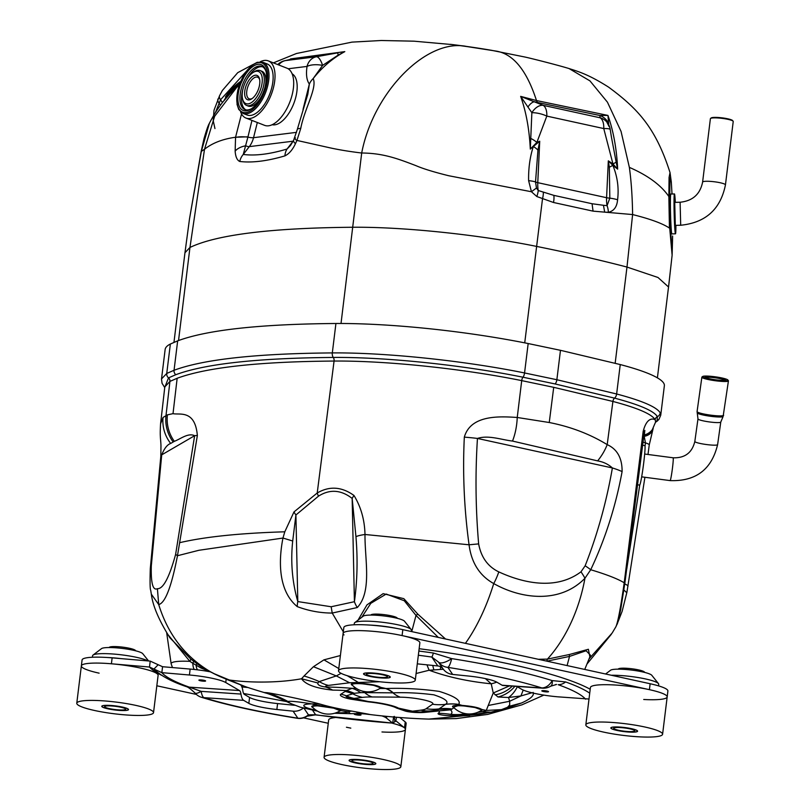 <?xml version="1.0" encoding="UTF-8"?>
<svg xmlns="http://www.w3.org/2000/svg" width="810" height="810" viewBox="0 0 810 810"><rect width="100%" height="100%" fill="white"/><g stroke="black" fill="none" stroke-linecap="round" stroke-linejoin="round"><path stroke-width="1.21" d="M243.03 113.41L247.151 115.02A27.429 13.405 -68.6 0 0 250.675 115.415A27.429 13.405 -68.6 0 0 270.813 91.024A27.429 13.405 -68.6 0 0 267.138 63.929L263.017 62.319A27.429 13.405 111.4 0 1 266.682 89.414A27.429 13.405 111.4 0 1 246.554 113.805A27.429 13.405 111.4 0 1 243.03 113.41L238.737 109.431L237.036 104.379L237.786 90.183L247.101 70.288L252.538 64.841L257.226 62.309L263.017 62.319M260.202 61.803A30.689 14.995 111.4 0 1 264.384 60.446A30.689 14.995 111.4 0 1 268.323 60.892A30.689 14.995 111.4 0 1 272.433 91.206A30.689 14.995 111.4 0 1 249.905 118.503A30.689 14.995 111.4 0 1 245.967 118.057A30.689 14.995 111.4 0 1 240.61 111.871M245.967 118.057L264.617 125.358A30.689 14.995 -68.6 0 0 268.566 125.803A30.689 14.995 -68.6 0 0 291.094 98.506A30.689 14.995 -68.6 0 0 286.983 68.192L268.323 60.892M246.432 110.838A24.614 12.029 111.4 0 1 242.696 79.41A24.614 12.029 111.4 0 1 265.933 71.017A24.614 12.029 111.4 0 1 251.08 108.996A24.614 12.029 111.4 0 1 246.432 110.838M272.17 124.72A27.429 13.405 -68.6 0 0 279.916 122.786A27.429 13.405 -68.6 0 0 296.47 80.453A27.429 13.405 -68.6 0 0 292.096 73.781M253.054 72.525L254.299 71.715A18.701 9.143 111.4 0 1 260.233 70.602A18.701 9.143 111.4 0 1 262.734 89.07A18.701 9.143 111.4 0 1 249.004 105.705A18.701 9.143 111.4 0 1 246.605 105.432A18.701 9.143 111.4 0 1 243 100.582L242.635 99.144A17.253 8.434 -68.6 0 0 248.174 103.872A17.253 8.434 -68.6 0 0 261.984 83.703A17.253 8.434 -68.6 0 0 253.054 72.525A17.253 8.434 -68.6 0 0 242.635 99.144M246.605 105.432L248.174 106.049A18.701 9.143 -68.6 0 0 250.573 106.323A18.701 9.143 -68.6 0 0 261.62 96.036M264.88 87.693A18.701 9.143 -68.6 0 0 261.802 71.209L260.233 70.602M266.115 71.766A23.166 11.32 -68.6 0 0 261.853 66.44A23.166 11.32 -68.6 0 0 242.878 83.896A23.166 11.32 -68.6 0 0 244.974 109.583A23.166 11.32 -68.6 0 0 247.951 109.927A23.166 11.32 -68.6 0 0 251.718 108.57M262.612 66.815A23.166 11.32 -68.6 0 0 246.139 80.686M243.101 88.462A23.166 11.32 -68.6 0 0 245.784 109.836M249.156 99.893A13.051 6.379 111.4 0 1 247.182 83.238A13.051 6.379 111.4 0 1 259.504 78.783A13.051 6.379 111.4 0 1 251.626 98.921A13.051 6.379 111.4 0 1 249.156 99.893M259.666 79.552A11.603 5.67 -68.6 0 0 257.641 77.213A11.603 5.67 -68.6 0 0 256.152 77.041A11.603 5.67 -68.6 0 0 247.637 87.358A11.603 5.67 -68.6 0 0 249.186 98.82A11.603 5.67 -68.6 0 0 250.685 98.982A11.603 5.67 -68.6 0 0 252.264 98.466M615.165 363.255L626.981 267.057L657.993 277.486L668.533 286.993L657.396 377.865M672.118 255.15L669.728 228.278C663.076 223.671 650.703 219.095 632.61 214.559L593.052 211.137L553.513 202.49L536.838 196.536L531.441 191.747L448.71 175.73C434.059 172.115 423.144 168.763 415.986 165.665C397.396 158.527 383.008 153.161 361.695 153.009C349.971 151.612 339.38 149.89 329.953 147.825L296.936 140.434L295.447 143.684C292.592 149.769 289.089 153.839 284.928 155.874C267.199 161.099 252.143 162.962 239.77 161.473C237.107 160.289 235.558 156.846 235.143 151.166L235.558 137.255C222.75 139.006 212.402 143.006 204.515 149.253L189.955 247.455L185.014 252.679M341.02 323.484L361.695 153.009C373.471 91.55 427.457 37.28 467.492 46.646L495.639 51.02C513.034 53.581 526.642 70.095 536.493 100.551L607.956 115.425C613.443 131.058 616.683 148.959 617.655 169.128L612.866 165.382C617.453 176.59 619.032 188.052 617.585 199.776C616.967 206.925 613.889 211.086 608.371 212.271L604.695 212.19L603.45 205.294L607.065 205.649L609.829 198.156L609.333 167.214L608.32 160.846L612.967 163.964A14.499 0.972 -25.7 0 0 616.167 162.142L617.655 169.128L612.967 163.964L603.754 128.557A14.499 2.258 -7.6 0 1 610.224 129.559L611.479 137.366M178.534 340.524L189.955 247.455C216.675 234.687 270.975 227.954 352.836 227.256C404.392 226.8 479.996 234.89 536.564 246.402C569.491 253.034 599.623 259.919 626.981 267.057L632.61 214.559C632.357 196.921 631.274 181.197 629.36 167.376L621.047 131.392L607.439 102.181L589.963 80.889L569.045 68.556C557.401 64.982 530.935 58.31 525.012 57.044L491.437 50.291A845.802 845.802 0 0 0 453.003 44.641L467.492 46.646M209.527 123.029L209.355 123.373C216.655 108.975 225.737 97.018 236.621 87.49L214.66 116.245L204.515 149.253L201.336 151.409L189.499 218.892L201.194 151.298M629.36 167.376C647.899 175.446 661.061 185.156 668.857 196.516L669.435 228.076M537.962 150.093A14.499 7.827 23.4 0 0 533.324 146.539L539.723 141.223L537.962 150.093L535.521 181.936L536.463 188.011L531.441 191.747L528.616 180.681C528.383 168.247 529.953 156.867 533.324 146.539L530.307 149.07C529.315 129.266 526.105 111.699 520.658 96.38L536.493 100.551L537.415 102.455L534.701 101.776A14.499 6.146 111.3 0 0 527.928 107.011L520.658 96.38L543.196 105.341A14.499 9.214 114.3 0 0 531.866 112.691L527.928 107.011M201.194 151.288L203.948 138.956C206.327 130.552 208.13 125.358 209.355 123.373L201.366 151.237M671.379 183.242L672.016 194.005L671.379 183.242C670.265 172.145 669.749 177.248 669.829 198.541L668.857 196.526L669.07 177.451L670.032 172.591C655.634 127.484 637.612 108.55 608.583 87.136C588.718 74.51 578.553 71.604 569.045 68.566L569.045 68.566M450.35 44.317L453.003 44.641M289.595 59.626L290.679 58.897L344.807 51.627C332.707 58.188 322.157 67.179 313.166 78.59C317.52 87.713 304.287 109.208 300.763 128.385L296.946 140.413M251.961 120.396L247.981 136.809L235.558 137.255L241.542 113.916M669.728 228.278L670.477 226.871L671.915 253.054L672.573 236.014A19.329 11.735 0.3 0 1 672.604 236.611L672.573 236.014M247.981 136.809L243.263 154.447C255.272 155.996 269.872 154.183 287.054 149.02L290.557 145.375L293.584 140.353L297.28 129.519A14.499 3.119 -166.2 0 1 300.763 128.385M307.83 94.183L309.349 84.068A14.499 12.626 -61.1 0 1 313.176 78.57L322.603 65.397L338.074 55.171L344.807 51.627L292.663 58.887L285.454 60.588A14.499 11.32 -102.3 0 0 284.877 60.689A14.499 14.499 0 0 0 277.739 64.577M290.679 58.897L292.663 58.887A14.499 13.861 -106 0 0 291.175 59.231L284.877 60.689M278.68 64.942A14.499 12.231 82.9 0 1 285.454 60.588L316.315 56.761L337.821 52.832L338.074 55.171M303.011 109.502L309.349 84.068C306.636 80.261 305.876 74.378 307.041 66.42A14.499 12.231 -97.1 0 1 316.315 56.761A14.499 5.042 79.3 0 1 322.603 65.397A14.499 6.146 6.2 0 0 307.041 66.42L288.137 68.769M309.359 84.098A14.499 12.656 -61.5 0 1 313.166 78.59M295.447 143.684A14.499 3.432 -153.3 0 1 293.574 140.363M284.928 155.874A14.499 11.067 -106.7 0 1 287.054 149.02L293.088 141.193L249.288 146.63L243.263 154.447A14.499 13.051 -82.7 0 0 239.77 161.473M235.143 151.166A14.499 8.556 -6.1 0 1 245.794 145.8A7.249 2.967 37.6 0 0 249.288 146.63A24.168 20.382 -97.1 0 0 253.54 137.69L296.521 132.354M235.518 137.558A14.499 3.372 7.1 0 1 247.921 137.113A7.249 1.62 14 0 0 253.54 137.69L257.327 122.502M536.463 188.021L538.235 190.522L553.848 195.372L592.069 203.735L603.45 205.294M610.224 129.57A14.499 14.499 0 0 0 606.72 121.875A14.499 13.952 -41.5 0 0 600.139 117.794A14.499 7.462 -77.7 0 1 603.754 128.557L546.811 116.103A14.499 7.462 102.3 0 0 543.196 105.341L600.139 117.794L599.764 115.486L537.415 102.455M608.371 212.271A14.499 8.94 90.4 0 0 607.065 205.649A24.168 12.444 102.3 0 1 606.589 197.711L537.779 182.665L539.723 141.223L536.878 142.398L530.307 149.07L531.866 112.691A14.499 5.427 -165.9 0 1 546.811 116.103L536.878 142.398A14.499 6.936 -150.6 0 0 531.238 138.672M608.472 123.322A14.499 14.246 57.4 0 0 599.764 115.486L607.956 115.425L608.705 124.76M617.585 199.776A14.499 3.959 5.8 0 0 609.829 198.156A7.249 1.954 -177.3 0 1 606.589 197.711L608.32 160.846L612.866 165.382L609.333 167.214M611.398 136.91L616.167 162.142M528.616 180.681A14.499 2.987 0.3 0 1 535.521 181.936A7.249 1.954 2.7 0 0 537.779 182.665A24.168 12.444 -77.7 0 0 538.235 190.522A14.499 5.174 114.9 0 1 536.838 196.536M553.513 202.49A14.499 6.551 -72.8 0 0 553.848 195.372L592.069 203.735L593.052 211.137M702.614 182.22A11.502 1.762 7 0 1 702.604 182.108A11.502 1.762 7 0 1 713.883 181.713A11.502 1.762 7 0 1 725.436 184.791A11.502 1.762 7 0 1 725.446 184.913L733.222 121.5A11.502 1.762 -173 0 0 733.121 121.216A11.502 1.762 -173 0 0 722.024 118.351A11.502 1.762 -173 0 0 710.562 118.442A11.502 1.762 -173 0 0 710.39 118.695A11.502 1.762 -173 0 0 710.4 118.807M710.562 118.442L711.231 117.936A10.894 1.671 7 0 1 722.085 117.855A10.894 1.671 7 0 1 732.604 120.558L733.121 121.216M675.307 225.372L674.72 202.378M675.915 225.362A19.936 0.8 -91.5 0 1 675.479 233.806A19.936 0.8 -91.5 0 1 675.348 233.553A19.936 0.8 -91.5 0 1 674.133 212.291A19.936 0.8 -91.5 0 1 674.457 193.944A19.936 0.8 -91.5 0 1 674.598 194.197A19.936 0.8 -91.5 0 1 675.327 202.358M674.457 193.944L670.842 194.035A19.936 0.8 88.5 0 0 670.548 213.992A19.936 0.8 88.5 0 0 671.854 233.898L675.479 233.806M135.553 650.784L135.564 650.774A13.294 2.035 -173 0 0 129.448 648.273A13.294 2.035 -173 0 0 116.124 646.603A13.294 2.035 -173 0 0 109.178 647.534L109.178 647.534M109.482 708.639A10.631 1.63 -173 0 0 120.143 709.975A10.631 1.63 -173 0 0 125.702 709.236A10.631 1.63 -173 0 0 115.344 706.32A10.631 1.63 -173 0 0 104.591 706.644A10.631 1.63 -173 0 0 109.482 708.639M122.239 707.059A13.294 2.035 7 0 1 128.345 709.56A13.294 2.035 7 0 1 114.898 709.955A13.294 2.035 7 0 1 101.959 706.32A13.294 2.035 7 0 1 108.915 705.378A13.294 2.035 7 0 1 122.239 707.059M397.305 618.324L397.305 618.303A13.294 2.035 -173 0 0 391.2 615.813A13.294 2.035 -173 0 0 377.875 614.132A13.294 2.035 -173 0 0 370.929 615.063L370.919 615.084M371.233 676.178A10.631 1.63 -173 0 0 381.895 677.514A10.631 1.63 -173 0 0 387.453 676.765A10.631 1.63 -173 0 0 377.095 673.859A10.631 1.63 -173 0 0 366.343 674.173A10.631 1.63 -173 0 0 371.233 676.178M383.981 674.588A13.294 2.035 7 0 1 390.096 677.089A13.294 2.035 7 0 1 376.65 677.494A13.294 2.035 7 0 1 363.71 673.849A13.294 2.035 7 0 1 370.656 672.918A13.294 2.035 7 0 1 383.981 674.588M356.795 762.716A10.631 1.63 -173 0 0 367.457 764.063A10.631 1.63 -173 0 0 373.015 763.314A10.631 1.63 -173 0 0 362.657 760.398A10.631 1.63 -173 0 0 351.904 760.722A10.631 1.63 -173 0 0 356.795 762.716M369.542 761.137A13.294 2.035 7 0 1 375.658 763.638A13.294 2.035 7 0 1 362.212 764.033A13.294 2.035 7 0 1 349.272 760.398A13.294 2.035 7 0 1 356.218 759.466A13.294 2.035 7 0 1 369.542 761.137M644.618 672.401L644.618 672.391A13.294 2.035 -173 0 0 638.513 669.89A13.294 2.035 -173 0 0 625.188 668.22A13.294 2.035 -173 0 0 618.232 669.151L618.232 669.151M618.546 730.255A10.631 1.63 -173 0 0 629.198 731.592A10.631 1.63 -173 0 0 634.767 730.843A10.631 1.63 -173 0 0 624.409 727.937A10.631 1.63 -173 0 0 613.656 728.261A10.631 1.63 -173 0 0 618.546 730.255M631.294 728.676A13.294 2.035 7 0 1 637.399 731.167A13.294 2.035 7 0 1 623.963 731.572A13.294 2.035 7 0 1 611.024 727.937A13.294 2.035 7 0 1 617.969 726.995A13.294 2.035 7 0 1 631.294 728.676M107.214 657.497A28.755 4.404 7 0 1 120.791 658.601M153.525 712.648A38.667 5.913 7 0 1 114.433 713.802A38.667 5.913 7 0 1 76.778 703.222A38.667 5.913 7 0 1 82.772 700.852A38.667 5.913 7 0 1 126.228 703.556A38.667 5.913 7 0 1 153.525 712.648L158.112 675.317A38.667 5.913 -173 0 0 140.343 668.047A38.667 5.913 -173 0 0 87.348 663.522A38.667 5.913 -173 0 0 81.354 665.891A38.667 5.913 7 0 1 111.415 663.785L149.496 667.035L150.215 661.112L162.567 666.721L190.148 669.07A31.418 4.809 7 0 1 210.408 671.865M107.973 708.831A13.476 2.066 -173 0 0 126.431 710.4A13.476 2.066 -173 0 0 128.527 709.58A13.476 2.066 -173 0 0 115.405 705.895A13.476 2.066 -173 0 0 101.776 706.29A13.476 2.066 -173 0 0 107.973 708.831M147.946 660.919A28.755 4.404 -173 0 0 136.455 657.325A28.755 4.404 -173 0 0 93.018 655.087A28.755 4.404 -173 0 0 92.583 655.725L92.401 657.244M93.018 655.087L101.503 648.618A21.02 3.22 7 0 1 133.265 650.248A21.02 3.22 7 0 1 142.742 653.68L148.584 660.97M335.178 717.538A38.667 5.913 -173 0 0 334.662 717.599A38.667 5.913 -173 0 0 328.668 719.969L324.081 757.299A38.667 5.913 7 0 1 330.085 754.94A38.667 5.913 7 0 1 373.542 757.644A38.667 5.913 7 0 1 400.839 766.726A38.667 5.913 7 0 1 361.736 767.89A38.667 5.913 7 0 1 324.081 757.299M381.925 715.888A31.418 4.809 7 0 1 386.512 718.095L392.637 723.117L396.06 720.961L404.514 727.886A38.667 5.913 7 0 1 405.425 729.395A38.667 5.913 -173 0 0 392.546 723.289M355.276 762.909A13.476 2.066 -173 0 0 373.744 764.488A13.476 2.066 -173 0 0 375.83 763.658A13.476 2.066 -173 0 0 362.708 759.972A13.476 2.066 -173 0 0 349.09 760.377A13.476 2.066 -173 0 0 355.276 762.909M368.955 625.037A28.755 4.404 7 0 1 396.809 628.449M415.277 680.187A38.667 5.913 7 0 1 376.174 681.342A38.667 5.913 7 0 1 338.519 670.761A38.667 5.913 7 0 1 344.513 668.392A38.667 5.913 7 0 1 387.98 671.095A38.667 5.913 7 0 1 415.277 680.187L419.863 642.846A38.667 5.913 -173 0 0 402.094 635.587A38.667 5.913 -173 0 0 349.1 631.061A38.667 5.913 -173 0 0 343.106 633.43A38.667 5.913 7 0 1 363.325 630.717A38.667 5.913 7 0 1 402.094 635.587L649.407 689.664A38.667 5.913 -173 0 0 596.413 685.138A38.667 5.913 -173 0 0 590.419 687.508L585.832 724.839A38.667 5.913 7 0 1 591.827 722.469A38.667 5.913 7 0 1 635.293 725.173A38.667 5.913 7 0 1 662.59 734.265A38.667 5.913 7 0 1 623.487 735.419A38.667 5.913 7 0 1 585.832 724.839M369.714 676.36A13.476 2.066 -173 0 0 388.182 677.94A13.476 2.066 -173 0 0 390.268 677.109A13.476 2.066 -173 0 0 377.146 673.424A13.476 2.066 -173 0 0 363.528 673.829A13.476 2.066 -173 0 0 369.714 676.36M411.267 631.506L411.419 630.261A28.755 4.404 -173 0 0 411.166 629.542A28.755 4.404 -173 0 0 398.206 624.864A28.755 4.404 -173 0 0 354.76 622.627A28.755 4.404 -173 0 0 354.334 623.254L354.152 624.783M354.76 622.627L363.255 616.147A21.02 3.22 7 0 1 395.017 617.787A21.02 3.22 7 0 1 404.484 621.209L411.166 629.542M662.59 734.265L667.177 696.934A38.667 5.913 -173 0 0 649.407 689.664A38.667 5.913 7 0 1 667.177 696.934A38.667 5.913 7 0 1 643.727 699.496M617.028 730.438A13.476 2.066 -173 0 0 635.496 732.017A13.476 2.066 -173 0 0 637.581 731.197A13.476 2.066 -173 0 0 624.459 727.501A13.476 2.066 -173 0 0 610.841 727.906A13.476 2.066 -173 0 0 617.028 730.438M658.55 685.878L658.732 684.349A28.755 4.404 -173 0 0 658.469 683.63A28.755 4.404 -173 0 0 645.519 678.942A28.755 4.404 -173 0 0 611.337 675.256M605.617 674.001L610.568 670.235A21.02 3.22 7 0 1 642.33 671.865A21.02 3.22 7 0 1 651.797 675.297L658.469 683.63M214.954 128.567L213.212 120.639L214.012 110.231L219.571 95.701A16.919 6.065 25.7 0 0 220.543 99.782L246.23 71.432M215.46 112.468L220.543 99.782L222.304 102.303M589.002 699.03L557.999 696.833A31.418 4.809 7 0 1 521.66 689.29L516.74 686.414M502.089 685.23L541.87 687.933A13.77 4.566 -86.1 0 0 542.599 688.166L502.818 685.462A13.77 4.566 -86.1 0 1 502.089 685.23L496.894 682.202A26.578 4.07 -173 0 0 468.879 676.077L452.638 674.426A13.77 13.497 145.9 0 1 443.151 668.999A7.735 7.574 -34.1 0 0 437.815 665.952L417.282 663.846M344.017 634.939A38.667 5.913 7 0 1 343.106 633.43L343.835 627.497A38.667 5.913 7 0 1 364.054 624.783A38.667 5.913 7 0 1 402.823 629.654L650.136 683.741A38.667 5.913 7 0 1 667.896 691.001L667.177 696.934M542.599 688.166A13.77 13.77 0 0 0 550.658 686.212A13.77 5.994 -121.1 0 0 550.668 686.202A13.77 5.994 -121.1 0 0 552.197 680.592A188.882 28.897 -173 0 0 451.696 658.611L433.34 653.012A190.968 29.211 -173 0 0 418.851 651.048M585.579 699.182A182.463 27.915 -173 0 0 558.171 684.693A13.77 11.259 -70.3 0 0 565.603 681.939L552.197 680.592A13.77 10.419 -72.7 0 1 541.87 687.933A176.651 27.024 -173 0 0 447.869 667.379A13.77 3.037 -81 0 0 451.696 658.611A13.77 5.133 -35.8 0 1 438.382 661.952L431.801 657.052A13.77 1.65 -81.9 0 0 433.34 653.012M555.711 684.521L556.531 684.48M542.335 690.646A3.382 0.516 7 0 1 546.142 690.889A3.382 0.516 7 0 1 548.532 691.679A3.382 0.516 7 0 1 545.11 691.78A3.382 0.516 7 0 1 541.809 690.859A3.382 0.516 7 0 1 542.335 690.646M161.767 675.368A195.747 29.95 -173 0 1 149.496 667.035L153.93 669.06L158.163 664.747M303.304 708.082A13.77 13.497 -34.1 0 1 293.099 711.16L276.858 709.499A26.578 4.07 -173 0 1 248.842 703.374L243.648 700.346A13.77 4.566 93.9 0 1 240.975 694.069A7.735 2.562 -86.1 0 0 239.476 690.545L225.757 682.546A31.418 4.809 7 0 0 189.429 675.003L161.838 672.644A182.463 27.915 -173 0 0 189.256 687.143A13.77 11.259 109.7 0 1 186.27 686.596C172.348 681.888 161.868 676.35 154.821 669.991A190.968 29.211 -173 0 1 153.93 669.06L161.838 672.644L162.567 666.721M240.428 684.764A13.77 4.566 -86.1 0 1 242.878 690.9A7.735 2.562 93.9 0 0 244.377 694.413L249.571 697.44A26.578 4.07 -173 0 0 277.587 703.576L293.817 705.226A7.735 7.574 -34.1 0 0 294.789 705.267M304.003 708.274L308.438 714.825L315.627 714.774A182.463 27.915 -173 0 0 392.637 723.117L393.579 717.306M393.093 716.961L394.359 716.394L394.824 721.73M392.637 723.117L315.353 714.896L307.122 716.172A13.77 7.725 56.6 0 1 307.101 716.182A13.77 13.77 0 0 1 297.361 718.288A13.77 3.037 99 0 0 297.857 718.197A13.77 13.497 -34.1 0 0 308.438 714.825A13.77 7.725 56.6 0 1 307.122 716.172M395.776 720.839L396.515 717.255M399.816 717.518L405.243 721.953A38.667 5.913 7 0 1 406.154 723.472L405.425 729.395A38.667 5.913 7 0 1 381.976 731.967M350.801 728.129A38.667 5.913 7 0 1 346.437 727.238M328.263 723.269L303.548 717.862M196.364 694.423L156.826 685.776M99.124 673.161A38.667 5.913 7 0 1 81.354 665.891L82.083 659.968A38.667 5.913 7 0 1 112.134 657.862L150.215 661.112M239.476 690.545L189.256 687.143L201.194 691.365A13.77 3.392 140.1 0 1 194.967 692.975A13.77 3.392 140.1 0 1 194.957 692.975A13.77 13.77 0 0 0 201.427 697.288C227.063 705.176 259.048 712.182 297.361 718.288M312.569 710.249L315.627 714.774A13.77 1.65 98.1 0 1 315.353 714.896M360.45 715.149A3.382 0.516 7 0 1 356.643 714.916A3.382 0.516 7 0 1 354.264 714.116A3.382 0.516 7 0 1 354.78 713.914A3.382 0.516 7 0 1 358.587 714.147A3.382 0.516 7 0 1 360.976 714.947A3.382 0.516 7 0 1 360.45 715.149M205.082 681.18A3.382 0.516 7 0 1 201.285 680.937A3.382 0.516 7 0 1 198.895 680.147A3.382 0.516 7 0 1 202.318 680.046A3.382 0.516 7 0 1 205.608 680.967A3.382 0.516 7 0 1 205.082 681.18M637.703 484.825L639.606 485.079A19.936 1.164 -82.5 0 0 639.819 484.866A19.936 1.164 -82.5 0 0 643.575 463.948A19.936 1.164 -82.5 0 0 644.831 445.551L642.684 445.267M620.247 364.561L616.633 393.984C642.117 400.727 656.657 407.015 660.231 412.827L660.747 415.155L664.362 385.742A135.928 20.797 -173 0 0 620.247 364.561L560.479 350.315L528.171 343.541A177.015 27.084 -173 0 0 335.927 323.494C259.878 324.111 207.127 329.903 177.663 340.858L170.363 344.027A177.015 27.084 -173 0 0 165.139 349.515L161.524 378.928L166.749 373.45A4.83 4.657 63.4 0 0 168.51 377.875L164.754 387.393M655.614 422.132L657.102 420.755A4.83 4.759 -141.6 0 0 658.955 419.347L660.737 415.246M509.439 685.918L493.27 692.985L497.988 696.985A28.998 26.629 149 0 0 514.897 686.283M517.307 686.738A28.998 24.087 91.8 0 1 508.518 697.501L497.988 696.985M516.496 686.394L517.165 686.657M393.275 692.844A48.327 28.198 90.6 0 0 386.016 688.52C403.481 687.933 421.22 688.885 439.243 691.396C454.866 696.266 461.346 700.599 458.662 704.406A48.327 47.172 52.9 0 0 445.632 704.295C449.297 701.794 445.378 698.635 433.887 694.828C419.539 692.995 406.002 692.337 393.275 692.844A33.807 5.174 -173 0 0 392.951 692.844A48.327 28.664 90.5 0 0 385.55 688.52A46.919 7.179 7 0 1 386.016 688.52L380.629 687.346A14.944 2.288 7 0 1 380.315 688.47L379.455 688.723M360.541 692.641L354.264 693.309L346.397 695.831A6.794 1.448 -171.3 0 0 351.742 698.514L368.185 701.5A28.978 4.435 7 0 1 398.399 708.112L412.523 711.2L420.866 710.167A37.614 5.751 -173 0 0 426.05 708.75A48.327 47.081 55.1 0 0 439.05 708.892L445.561 704.346A48.327 47.081 -124.9 0 1 432.55 704.214A20.706 3.169 -173 0 0 423.397 699.83A20.706 3.169 -173 0 0 400.342 697.177A48.327 28.664 90.5 0 1 392.951 692.844L364.672 692.621A50.726 7.756 -173 0 0 360.541 692.641A48.327 32.521 88.9 0 0 352.077 688.318A63.838 9.771 7 0 1 356.117 688.287M477.748 712.304L482.152 711.757L490.981 712.182L469.881 714.795L455.574 715.159L450.735 714.379A80.878 12.373 7 0 0 450.471 709.833A48.327 45.978 68.5 0 0 437.795 709.54A50.726 7.756 -173 0 0 439.05 708.892A48.327 47.081 55.1 0 1 452.061 709.023A63.838 9.771 7 0 1 450.471 709.833L439.253 710.907A48.327 33.352 82.1 0 0 433.249 710.583L437.795 709.54M454.025 707.646C451.241 706.391 452.355 705.621 457.356 705.328A14.944 2.288 7 0 1 464.049 705.581C473.111 706.421 479.034 707.717 481.818 709.469A14.944 2.288 7 0 1 480.684 710.826M496.733 682.111A28.998 24.847 156.1 0 1 491.214 683.802L485.403 678.618M493.26 692.985L491.214 683.802C468.899 681.574 448.882 677.292 431.153 670.963L429.168 670.235L416.097 673.505M505.855 708.001L501.461 709.641L507.516 707.292L509.703 704.933L509.682 701.257L488.217 705.49L493.26 692.975M531.36 692.641A28.998 1.772 72.8 0 0 531.512 692.874L520.911 695.952L509.682 701.257L508.518 697.501L520.911 695.952L523.219 690.059M379.606 681.747L349.596 682.769L328.485 685.392A19.329 2.956 -173 0 0 325.64 687.022A120.832 70.247 -89.4 0 1 332.707 690.11C316.011 688.378 305.613 684.602 301.533 678.78L317.854 682.951C317.399 684.875 319.99 686.232 325.64 687.022A80.878 12.373 7 0 1 352.077 688.318L346.407 690.606A68.303 10.449 -173 0 0 332.707 690.11M354.264 693.309A48.327 44.641 61.5 0 0 346.407 690.606L345.111 691.436A48.327 45.795 52.2 0 1 352.806 693.836A48.327 40.763 82.9 0 0 362.414 697.38L354.071 698.412A48.327 40.763 -97.1 0 1 346.397 695.831A48.327 45.411 61.9 0 0 340.949 694.18L345.111 691.436M469.871 714.795A36.247 30.577 -97.1 0 1 461.052 714.379A19.329 2.956 -173 0 1 450.735 714.379A120.832 117.987 52.5 0 0 438.352 713.215A68.303 10.449 -173 0 0 439.253 710.907L424.379 712.425A12.656 1.954 3 0 1 405.344 711.079L396.535 708.031A48.327 44.854 -60.3 0 1 398.399 708.112L410.194 711.291A6.794 1.053 -177 0 0 420.41 712.02L433.249 710.583M482.152 711.757L486.273 710.441L488.217 705.49M280.594 698.777L291.124 703.688A39.427 6.034 7 0 1 287.925 701.46L280.594 698.777C265.771 692.378 266.044 693.309 264.151 692.53L267.148 692.702A120.832 115.273 -82.1 0 1 287.925 701.46C290.436 700.933 298.404 701.744 311.84 703.9A120.832 87.439 106.3 0 1 321.054 704.366A68.303 10.449 -173 0 0 351.965 711.119C374.038 715.169 375.577 715.544 356.582 712.253M334.601 713.256L350.345 713.661L348.432 711.899A120.832 32.359 99.5 0 1 351.965 711.119M487.438 679.063A28.998 23.996 130.5 0 1 486.476 679.377M352.532 685.392A14.944 2.288 7 0 1 362.86 683.458C371.922 684.298 377.845 685.594 380.629 687.346A1.205 1.164 -50.2 0 0 379.839 687.558L373.693 685.371L362.991 683.873A14.165 2.167 -173 0 0 352.228 685.078A22.052 22.052 0 0 0 379.87 688.47A14.165 2.167 -173 0 0 379.839 687.558M443.333 669.242L429.168 670.235A28.998 3.858 -102.5 0 1 427.022 664.848M440.468 669.313A28.998 1.387 -93.1 0 0 440.529 666.751M347.277 675.712L358.405 682.486L362.991 683.873M341.081 673.323L336.322 675.915L319.282 681.574L317.854 682.951M501.461 709.641L486.273 710.441L481.818 709.469A1.205 1.164 129.8 0 0 481.039 709.681L474.893 707.505L464.191 705.996A14.165 2.167 -173 0 0 457.842 705.753L453.458 707.241A22.052 22.052 0 0 0 481.059 710.593A14.165 2.167 -173 0 0 481.039 709.681M584.749 669.435L590.52 655.29L586.126 650.754L569.521 656.414L567.101 665.577M243.051 685.787A28.998 28.016 -68.6 0 0 244.539 686.323L246.858 687.163A656.1 656.1 0 0 0 264.151 692.53M209.223 671.247L201.001 668.037L192.8 663.248L193.752 661.335L202.328 667.551L214.488 673.95A28.998 2.632 -63.4 0 1 214.346 673.778L244.539 686.323M396.535 708.031A26.993 4.131 -173 0 0 368.388 701.875A48.327 5.903 -84.1 0 0 368.185 701.5L354.071 698.412A48.327 24.887 -77.7 0 1 351.742 698.514A48.327 5.883 -79.7 0 0 350.902 699.172A12.656 2.703 8.7 0 1 340.949 694.18M368.388 701.875L350.902 699.172M405.344 711.079A48.327 39.558 105.9 0 1 410.194 711.291A48.327 24.887 -77.7 0 0 412.523 711.2A48.327 40.763 -97.1 0 0 420.41 712.02A48.327 32.461 84.9 0 1 424.379 712.425M435.993 711.312A48.327 30.264 84 0 0 430.819 710.896A48.327 40.763 82.9 0 1 420.866 710.167M467.421 715.048L469.658 715.544C455.969 716.516 435.436 715.443 438.352 713.215M312.964 707.636A14.944 2.288 7 0 1 317.378 705.429C331.887 706.846 339.755 708.568 341.01 710.603A14.944 2.288 7 0 1 339.927 710.947M194.258 669.465A9.669 3.392 -86.3 0 1 192.8 663.248L189.823 661.335L167.062 633.531M201.001 668.037A3.625 1.245 -55.4 0 1 202.328 667.551L206.945 670.083M465.416 643.342A124.456 55.596 103 0 0 493.735 583.575A36.247 16.929 -63.1 0 0 498.798 571.89C524.86 583.888 556.855 589.953 580.983 571.819A36.247 16.494 46.3 0 1 584.952 578.259C560.277 603.622 521.762 599.41 493.735 583.575C479.642 575.728 471.42 562.798 469.061 544.786A36.247 0.567 -5.7 0 1 478.649 543.905C481.11 557.26 487.822 566.585 498.798 571.89M538.316 659.289L547.428 659.117L569.44 654.5A3.625 1.478 -111.1 0 0 569.521 656.414L546.912 661.183A3.625 1.762 -92.6 0 1 547.428 659.117A124.456 81.162 100.5 0 0 584.952 578.259L590.723 569.734A36.247 11.178 -156.5 0 0 585.144 565.795C597.405 534.549 606.487 501.927 612.39 467.947C608.3 464.231 603.379 461.882 597.628 460.89L512.507 441.065C501.248 439.749 488.319 434.838 477.454 438.443A36.247 4.09 -176.8 0 0 464.322 437.137C470.802 414.386 500.357 416.391 517.236 417.474A36.247 16.443 95 0 1 512.507 441.065M438.291 637.409L416.006 615.428L404.271 600.747L386.208 594.054L370.798 603.339L361.776 617.281M328.485 685.392A36.247 30.577 82.9 0 1 319.282 681.574A120.832 114.99 30.1 0 0 304.044 675.996L313.45 666.711L323.949 659.846L340.392 655.543M323.939 659.846L338.793 668.544M313.45 666.711L336.322 675.915L349.596 682.769M219.956 676.492A28.998 3.311 114.5 0 1 219.723 676.461L227.64 679.742C241.198 681.949 272.423 683.994 301.533 678.78L304.044 675.996M150.275 568.812L151.298 566.028C150.862 583.251 152.898 590.804 157.403 588.698C163.185 589.022 169.26 577.581 175.618 554.384L177.471 555.731C171.487 586.683 165.24 602.964 158.719 604.574C167.953 634.473 185.277 656.91 210.701 671.895L214.346 673.778M297.27 606.619A14.499 7.381 -70.6 0 1 297.807 601.577L331.158 606.751L354.416 601.698A14.499 7.715 65.5 0 0 357.301 607.53L332.221 613.059C320.395 613.048 308.742 610.902 297.27 606.619C278.144 590.905 278.468 560.844 282.963 538.063M473.971 714.288A120.832 64.02 -97.8 0 1 479.317 714.329L428.804 719.098A656.1 656.1 0 0 1 369.289 714.45C366.748 714.288 364.591 713.428 350.345 713.661M504.276 708.699L500.428 709.995M490.536 712.233L479.317 714.329M510.482 705.956L521.427 703.029L505.43 708.699M510.543 705.935L507.516 707.302M533.101 692.388C534.529 695.385 530.641 698.939 521.427 703.029M645.033 446.188L645.459 442.888L644.213 436.327L644.821 430.353L644.294 432.327L624.925 582.673L620.713 609.383C616.866 627.598 617.635 622.272 615.944 626.687M615.975 626.535L615.914 626.727C618.01 621.807 620.774 607.166 624.206 582.785A14.499 0.668 7.7 0 0 624.925 582.673M569.44 654.5L588.394 649.276L589.862 656.91M292.704 540.999C290.496 561.725 292.197 581.924 297.807 601.577L295.913 514.988L292.704 540.999L282.974 538.053L284.796 531.805L293.99 511.92L317.216 493.007C329.437 485.838 341.699 486.658 353.98 495.477C360.956 506.878 364.632 519.888 364.996 534.489C364.702 559.376 372.215 591.401 357.301 607.53M197.356 435.537A36.247 2.41 -172 0 0 194.633 435.709C188.203 432.58 180.64 438.939 174.332 441.328L170.687 443.455C167.285 444.629 164.298 448.426 161.716 454.856A36.247 7.928 -173.8 0 0 160.815 456.354L160.967 445.935C160.765 438.21 159.732 437.542 160.582 423.792L163.043 417.454A36.247 35.083 40.7 0 0 170.687 443.455L174.332 441.328A36.247 35.002 72.2 0 1 167.417 414.852L173.016 413.657C179.435 415.115 195.109 409.354 197.356 435.537L177.471 555.731L198.865 550.294L282.974 538.053M172.459 667.562L171.143 663.805A32.947 5.042 7 0 1 189.823 661.335A3.625 1.154 128.6 0 0 190.563 658.834L193.752 661.335M157.403 588.698L158.719 604.574L151.338 594.176C152.715 605.708 158.912 620.258 169.928 637.814L190.563 658.834M151.338 594.176L150.701 590.298C150.032 589.376 149.901 582.188 150.285 568.741L160.815 456.354M196.962 663.744L196.06 665.101A9.669 3.392 -86.3 0 0 197.529 669.84M411.743 631.608L416.006 615.428A3.625 1.61 146.8 0 1 417.889 614.213L445.51 638.989M358.01 620.156L366.97 604.878L383.14 593.649L403.825 598.661L417.889 614.213M331.158 606.751L332.221 613.059L343.308 631.79M655.999 421.838A4.83 4.718 52.1 0 0 657.011 421.251A4.83 4.718 52.1 0 0 657.031 421.23A4.83 4.718 52.1 0 1 655.999 421.838L655.999 421.838A3.868 3.777 -127.9 0 0 655.634 422.02L655.685 421.797A3.868 3.807 38.3 0 1 657.102 420.755L657.406 416.644C653.893 410.933 639.616 404.767 614.567 398.135L555.113 383.95L522.976 377.217A3.868 1.711 -78.6 0 0 521.711 380.619L517.236 417.474L549.251 422.516C570.594 426.698 589.913 434.069 607.196 444.629L612.907 401.446L553.716 387.332L521.711 380.619C462.702 368.631 385.925 360.592 334.064 361.058L317.216 493.007A14.499 7.391 -123.1 0 0 318.482 496.166C329.751 489.007 340.98 489.756 352.158 498.423L354.416 601.698C357.311 580.719 357.828 559.062 355.954 536.726L352.158 498.423A14.499 6.095 -51.5 0 1 353.98 495.477M355.954 536.726A14.499 2.187 -5.1 0 1 364.996 534.489L469.061 544.786C464.15 508.984 462.571 473.101 464.322 437.137M589.052 658.884L612.178 633.005M624.753 583.919A14.499 2.936 9.8 0 1 627.932 586.41M643.069 442.199L645.459 442.888A14.499 2.308 7.3 0 1 649.235 444.974L648 454.471M652.455 430.181A14.499 10.489 -161.9 0 1 644.213 436.327A7.249 5.184 -73.9 0 0 643.727 436.873M652.911 428.905A14.499 12.19 -158 0 1 644.487 435.577M643.94 435.132A7.249 7.148 28.2 0 1 644.871 434.788A14.499 14.236 36.1 0 0 652.354 429.583M652.354 429.573L655.644 421.919L655.148 419.701C651.746 414.092 637.662 408.007 612.907 401.446A3.868 2.521 -75.4 0 1 614.567 398.135L614.567 398.135A4.83 3.149 104.6 0 0 616.633 393.984A4.83 3.149 104.6 0 1 614.567 398.135M597.628 460.89A36.247 21.101 125.3 0 0 607.196 444.629C617.26 449.175 622.222 458.166 622.1 471.582C615.671 506.412 605.212 539.126 590.723 569.734C606.579 574.503 617.746 578.846 624.206 582.785L643.17 431.396C647.241 415.581 654.278 419.347 655.148 419.701A3.868 3.797 -28.5 0 1 657.406 416.644A4.83 4.749 151.5 0 0 660.231 412.827M643.17 431.396A14.499 1.944 7.1 0 1 644.294 432.327M622.1 471.582A36.247 6.966 -169.2 0 0 612.39 467.947L477.454 438.443C475.207 473.506 475.602 508.66 478.649 543.905M163.043 417.454L167.417 414.852M318.482 496.166L295.913 514.988A14.499 6.632 -135.7 0 1 293.99 511.92M333.285 357.443C257.58 358.06 205.072 363.822 175.78 374.716L168.51 377.875A4.83 4.657 -116.6 0 1 166.749 373.45L174.049 370.271C203.492 359.326 256.243 353.535 332.313 352.917A4.83 3.078 89.6 0 0 333.285 357.443A4.83 3.078 -90.4 0 1 332.313 352.917C385.256 352.441 463.857 360.632 524.556 372.954A4.83 2.136 101.4 0 1 522.976 377.217C463.077 365.047 385.519 356.967 333.285 357.443L333.285 357.443A3.868 2.46 89.6 0 1 334.064 361.058C259.19 361.614 206.884 367.345 177.157 378.27L173.016 413.657M657.598 420.765A4.83 4.728 -131.1 0 1 656.343 421.554A3.868 3.787 48.9 0 0 655.644 421.949M528.171 343.541L524.556 372.954A4.83 2.136 101.4 0 1 522.976 377.217L522.976 377.217M340.22 710.755L333.73 708.163L317.824 705.864A14.165 2.167 -173 0 0 312.65 707.322A22.052 22.052 0 0 0 340.301 710.714A1.205 1.164 -118.5 0 1 341.01 710.603A80.878 12.373 7 0 0 348.432 711.899A22.893 3.503 -173 0 1 336.272 712.709M457.842 705.753A1.205 0.82 88.8 0 0 457.356 705.328L458.561 704.477A48.327 47.081 55.1 0 0 445.561 704.346A33.807 5.174 -173 0 0 445.632 704.295M385.55 688.52L380.315 688.47A1.205 1.144 69 0 0 379.819 688.5M715.665 379.799A10.388 1.296 -172.1 0 1 705.004 377.166A10.388 1.296 -172.1 0 1 715.422 377.146A10.388 1.296 -172.1 0 1 725.426 380.011A10.388 1.296 -172.1 0 1 715.665 379.799M715.767 380.113A12.808 1.6 7.9 0 0 727.846 379.981A12.808 1.6 7.9 0 0 715.463 376.842A12.808 1.6 7.9 0 0 702.685 376.478A12.808 1.6 7.9 0 0 715.767 380.113M727.846 379.981L728.362 380.649A13.416 1.671 -172.1 0 1 728.443 380.872A13.416 1.671 -172.1 0 1 715.706 380.791A13.416 1.671 -172.1 0 1 701.875 377.166A13.416 1.671 -172.1 0 1 702.007 376.974L702.685 376.478M724.808 380.224A9.791 1.225 7.9 0 0 715.321 377.814A9.791 1.225 7.9 0 0 705.551 377.541M245.997 112.58A26.457 12.93 -68.6 0 0 267.573 73.528A26.457 12.93 -68.6 0 0 243.142 76.555A26.457 12.93 -68.6 0 0 245.997 112.58M524.728 342.853L542.508 198.804A14.499 5.974 110.5 0 0 543.338 192.274M669.829 198.541L670.477 226.871M296.936 140.434C294.354 138.804 293.878 137.963 295.508 137.923M725.446 184.913C720.515 209.284 705.601 222.73 680.694 225.241L680.106 202.237C692.682 200.931 700.174 194.218 702.604 182.108L710.39 118.695M225.464 96.886A45.056 35.093 -35.9 0 1 240.641 81.425M240.003 83.005A47.061 36.642 144.1 0 0 223.712 101.017M218.001 98.952A16.919 6.065 25.7 0 0 218.973 103.032L220.472 105.168M402.094 635.587L402.823 629.654M649.407 689.664L650.136 683.741M590.206 689.269A195.747 29.95 -173 0 0 419.145 648.709M589.721 693.178A190.968 29.211 -173 0 0 565.603 681.939M437.815 665.952L431.801 657.052A182.463 27.915 -173 0 0 418.345 655.229M443.151 668.999L438.382 661.952A13.77 13.497 145.9 0 0 447.869 667.379L452.638 674.426M189.429 675.003L190.148 669.07M225.757 682.546L226.162 679.205M248.842 703.374L249.571 697.44M276.858 709.499L277.587 703.576M386.512 718.095L386.724 716.374M404.514 727.886L405.243 721.953M111.415 663.785L112.134 657.862M395.483 720.91A195.747 29.95 -173 0 0 396.06 720.961M240.975 694.069L201.194 691.365A13.77 4.566 93.9 0 0 203.867 697.643A13.77 10.419 107.3 0 1 201.427 697.288M293.099 711.16L297.857 718.197A176.651 27.024 -173 0 1 203.867 697.643L243.648 700.346M464.191 705.996L458.662 704.406A46.919 7.179 7 0 1 458.561 704.477M170.363 344.027L166.749 373.45M177.663 340.858L174.049 370.271A4.83 4.587 -110.8 0 0 175.78 374.716M161.514 379.151L162.061 383.302L164.734 387.565M560.479 350.315L556.865 379.728L616.633 393.984M524.556 372.954L556.865 379.728A4.83 2.491 102.3 0 1 555.113 383.95M335.927 323.494L332.313 352.917M512.315 686.111A28.998 26.335 158.6 0 1 495.112 694.848M400.342 697.177L372.074 696.954A48.327 28.664 90.5 0 1 364.672 692.621A48.327 28.664 90.5 0 0 362.9 691.224M426.05 708.75L432.55 704.214M453.934 707.717L452.061 709.023M372.074 696.954A37.614 5.751 -173 0 0 362.414 697.38M461.052 714.379L466.135 713.752M317.824 705.864A1.205 0.759 -90.1 0 0 317.378 705.429A80.878 12.373 7 0 1 311.84 703.9A22.893 3.503 -173 0 0 316.102 710.238M241.836 686.839L247.394 687.336M432.763 665.435A28.998 1.995 -98.5 0 0 433.806 669.617A120.832 84.736 -63.4 0 0 431.153 670.963M245.855 686.819A28.998 28.168 109.6 0 1 245.167 686.586L246.878 687.163M267.148 692.702C272.484 693.36 301.917 699.05 321.054 704.366M623.437 589.538L626.656 592.647M626.778 568.893L639.768 484.957M580.983 571.819L585.144 565.795M175.618 554.384L194.633 435.709L161.716 454.856L151.298 566.028M177.157 378.27L169.928 381.409L166.02 415.358A36.247 35.043 68.7 0 0 173.046 441.784M179.952 542.619C205.214 536.757 240.165 533.152 284.796 531.805M553.716 387.332L549.251 422.516M168.51 377.875L168.51 377.875A3.868 3.726 -116.6 0 1 169.928 381.409L164.805 386.937M673.14 457.792C684.895 458.176 692.125 452.729 694.828 441.46A11.502 1.438 -172.1 0 0 706.695 444.568A11.502 1.438 -172.1 0 0 717.609 444.639C711.625 469.517 695.79 481.505 670.133 480.603A11.502 0.678 -82.5 0 0 670.255 480.482A11.502 0.678 -82.5 0 0 672.421 468.413A11.502 0.678 -82.5 0 0 673.14 457.792L644.669 454.035M717.609 444.639L720.768 422.071A11.502 1.438 -172.1 0 1 709.844 421.99A11.502 1.438 -172.1 0 1 697.977 418.892L697.238 412.897A13.092 1.63 7.9 0 0 710.735 416.31A13.092 1.63 7.9 0 0 723.107 416.512L728.443 380.872M697.238 412.897L697.076 411.561A13.416 1.671 7.9 0 0 710.907 415.176A13.416 1.671 7.9 0 0 723.644 415.267M184.974 252.669L189.499 218.902M668.554 286.993L672.128 255.15L672.604 236.601M453.043 44.651L413.95 41.178L381.237 40.5L351.975 42.12L296.43 53.511L273.385 62.876M239.203 85.212L236.621 87.49M671.348 182.341L670.032 172.591M307.83 94.213L297.28 129.519M606.72 121.885L609.13 126.654M184.964 252.7L173.958 342.357M675.216 225.372L680.694 225.241M674.629 202.378L680.106 202.237M76.778 703.222L81.354 665.891M400.839 766.726L405.425 729.395M338.519 670.761L343.106 633.43M219.571 95.701L222.365 90.487L237.735 72.657L252.872 64.587M240.57 81.607L221.92 103.093M550.668 686.202L556.531 684.47M286.649 701.602L243.607 693.481M186.27 686.596L186.27 686.596C187.89 686.921 190.785 689.047 194.957 692.975M291.124 703.688L300.297 707.201L317.581 711.17M490.981 712.182L501.673 709.58M226.962 679.519L245.177 686.586M171.143 663.805L166.708 632.974M247.89 687.498L241.886 686.961M214.488 673.95L219.723 676.461M617.088 624.206L622.11 611.408L626.92 592.211L644.912 477.272M169.411 637.075L169.968 637.885M208.19 670.558L211.39 672.371M429.108 719.108L456.192 718.591L487.691 714.41L521.934 704.832L543.844 695.112M586.926 664.109L611.408 634.189M653.194 428.237L649.235 444.984M612.127 633.086L615.914 626.737M164.825 386.805L160.572 423.812M658.945 419.347L655.573 422.304M670.133 480.603L641.662 476.847M694.828 441.46L697.977 418.892M697.076 411.561L701.875 377.166M720.768 422.071L723.107 416.512"/></g></svg>
